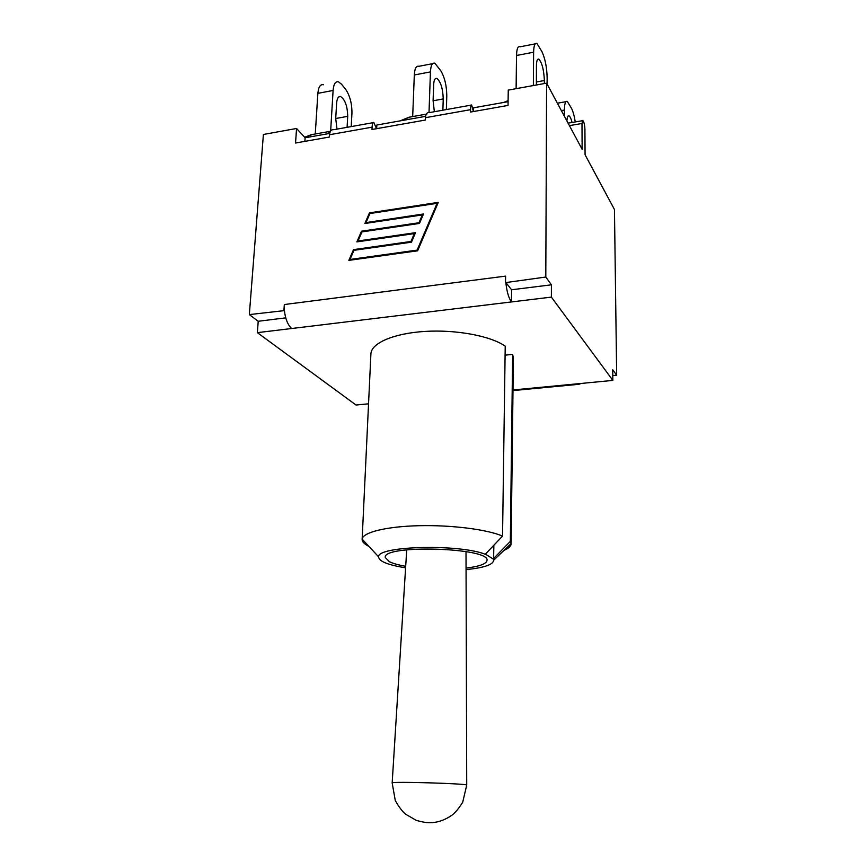<?xml version="1.0" encoding="UTF-8"?>
<svg xmlns="http://www.w3.org/2000/svg" width="866" height="866" viewBox="0 0 866 866"><rect width="100%" height="100%" fill="white"/><g stroke="black" fill="none" stroke-linecap="round" stroke-linejoin="round"><path stroke-width="1.3" d="M564.415 116.325L564.415 110.069C564.524 103.53 565.498 100.662 567.349 101.452L571.517 108.358C573.086 111.508 574.32 116.033 575.24 121.944M566.916 120.969C567.133 116.997 567.858 115.308 569.092 115.892C570.142 116.639 571.138 118.837 572.101 122.474M429.287 112.623C427.003 112.255 425.736 113.944 425.466 117.679L470.541 109.679L470.487 112.071L508.039 105.425L508.255 90.096L546.608 83.147L582.125 149.288L581.995 123.492L582.937 120.645C584.052 122.084 584.712 124.921 584.918 129.142L585.07 154.776L614.459 209.507L616.668 375.216L612.792 375.595M546.608 83.147L545.797 277.033L551.415 284.817L551.382 297.114L612.857 380.401L612.727 369.76L616.668 375.216M304.626 137.239L312.637 134.447M304.659 137.272L311.132 134.706L330.444 131.318M330.65 131.004L333.096 90.454C333.659 84.056 335.445 81.188 338.476 81.826L341.561 84.251L345.534 89.166C349.896 95.552 352.029 103.595 351.942 113.284L351.206 126.588M315.256 133.97L317.876 93.355L333.096 90.454M337.004 129.131L335.716 118.501L336.636 103.065C337.047 98.248 338.39 96.083 340.663 96.57C345.133 99.774 347.483 106.356 347.71 116.336L347.093 127.324M323.397 84.738C320.301 84.11 318.461 86.99 317.876 93.355M399.724 120.948L410.311 116.997M429.016 112.569L430.434 71.9C430.813 65.351 432.286 62.46 434.862 63.229L440.967 71.001C444.767 77.691 446.704 86.015 446.78 95.953L446.369 109.571M412.681 116.574L414.316 74.974L430.434 71.9M434.353 111.714L433.097 100.77L433.639 84.955C433.909 80.029 435.013 77.853 436.951 78.438C440.794 81.869 442.894 88.7 443.24 98.941L442.883 110.188M432.621 63.662L418.906 66.303C416.254 65.567 414.717 68.446 414.316 74.974M376.656 128.666L376.84 125.029L425.585 116.347M249.332 314.596L284.405 310.602C285.412 319.099 287.848 325.075 291.701 328.506L257.354 332.652L258.22 321.275L249.332 314.596L263.394 134.479L296.562 128.471L305.124 137.781L329.697 133.418M473.529 111.53L473.615 107.795L508.093 101.668M547.106 84.089L547.139 77.604C546.879 67.418 545.169 58.801 541.997 51.765L536.985 43.527C534.907 42.629 533.792 45.53 533.618 52.22L533.369 85.55M516.114 88.678L516.515 55.489L533.618 52.22M535.199 43.874L520.055 46.796C517.9 45.92 516.721 48.81 516.515 55.489M536.411 84.998L536.433 65.762C536.552 60.717 537.396 58.542 538.955 59.213C542.084 62.904 543.891 70.005 544.368 80.516L544.357 83.558M291.701 328.506L511.46 301.942L511.611 289.764L551.415 284.817M511.611 289.764L505.852 282.565C506.827 291.658 508.688 298.11 511.46 301.942L551.382 297.114M581.118 383.443L578.953 384.288L578.358 383.714L612.857 380.401M284.405 310.602L284.319 304.54L283.929 310.212M258.22 321.275L285.737 317.854M257.354 332.652L356.013 405.017L368.548 403.816M505.095 355.168L512.64 354.367L513.386 358.113L511.135 543.805L510.334 541.412L493.144 558.96L493.652 560.237C493.263 564.664 484.062 567.793 466.06 569.612M362.14 539.377L370.908 353.88C371.2 343.163 393.64 333.313 425.011 331.418C456.328 329.459 490.849 335.997 505.224 346.173L502.54 536.108C487.526 529.494 451.619 524.893 418.96 525.705C386.247 526.474 362.724 532.384 362.161 539.139L362.14 539.377C362.096 541.759 364.326 544.075 368.84 546.327M405.602 567.825C387.741 564.935 378.745 561.265 378.615 556.827C377.002 545.829 460.864 543.805 486.053 554.576L485.555 553.959L502.54 536.108M486.053 554.576L493.144 558.96M493.858 545.244L493.631 558.96M504.034 550.332C508.667 548.362 511.037 546.175 511.135 543.805M405.699 566.321C398.447 565.022 392.98 563.474 389.31 561.666L385.251 557.466C382.469 544.357 490.535 547.561 486.995 560.486C486.378 563.918 479.396 566.461 466.049 568.118M512.64 354.367L510.334 541.412M425.466 117.679L425.379 120.049L372.001 129.499L372.109 127.161C372.348 123.481 372.932 121.933 373.841 122.539L376.526 128.698M333.821 129.694C331.332 129.391 329.903 131.058 329.535 134.717L329.394 137.034L295.544 143.02L296.562 128.471M470.541 109.679C470.671 105.912 471.028 104.364 471.634 105.046L473.442 111.552M305.124 137.781L304.886 141.364M505.852 282.565L545.797 277.033M284.319 304.54L505.592 276.124L505.506 282.143M369.479 212.863L438.272 202.384L417.629 250.804L348.836 260.374L353.501 249.635L410.96 241.473L414.327 233.604L356.868 241.895L361.501 231.211L418.971 222.746L422.316 214.92L364.857 223.504L369.479 212.863L369.966 213.404L365.636 223.385M437.98 203.055L369.966 213.404M422.316 214.92L422.77 215.461L419.436 223.287L362.01 231.731L357.647 241.787M418.971 222.746L419.436 223.287M414.327 233.604L414.792 234.134L411.437 241.993L354.01 250.144L349.615 260.265M366.015 222.584L423.506 213.989L419.469 223.428L361.977 231.882L358.026 240.975L415.518 232.673L411.458 242.166L353.967 250.317L350.005 259.454L350.524 259.952L417.596 250.62L437.525 203.878L437.07 203.326L369.944 213.534L366.015 222.584L366.513 223.114L423.225 214.638M358.026 240.975L358.535 241.495L415.247 233.311M350.005 259.454L417.131 250.101L417.596 250.62M417.131 250.101L437.07 203.326M561.341 110.599L564.415 110.069M569.406 125.613L581.995 123.492M329.318 131.405L327.987 131.697L329.859 132.747M347.71 116.336L335.716 118.523M399.995 120.904L409.023 117.235L426.884 114.041M443.24 98.941L433.097 100.781M504.023 102.383L508.104 100.683M544.368 80.516L536.325 81.989M512.997 389.971L578.358 383.714M329.535 134.717L372.109 127.161M466.005 551.599L466.72 785.148C469.242 783.622 389.732 781.262 392.168 782.94L406.728 549.834M565.888 101.712L557.379 103.195M569.092 115.892L567.988 116.087M312.572 134.457L311.111 134.706M340.663 96.57L338.682 96.949M410.213 117.018L409.001 117.235M436.951 78.438L435.273 78.752M503.72 102.437L508.104 100.608M538.955 59.213L537.624 59.473M493.652 560.237L511.135 543.567M378.615 556.827L362.161 539.139M578.953 384.288L512.986 390.598M334.038 129.662L372.986 122.691M429.514 112.58L471.082 105.143M568.085 123.145L582.439 120.72M466.72 785.148L462.704 802.23C458.861 808.379 455.267 812.709 451.944 815.187C444.713 820.199 437.341 822.7 429.817 822.7C426.602 822.787 422.088 822.007 416.286 820.373L405.591 814.192C402.376 811.594 398.945 807.036 395.275 800.509L392.168 782.94"/></g></svg>
